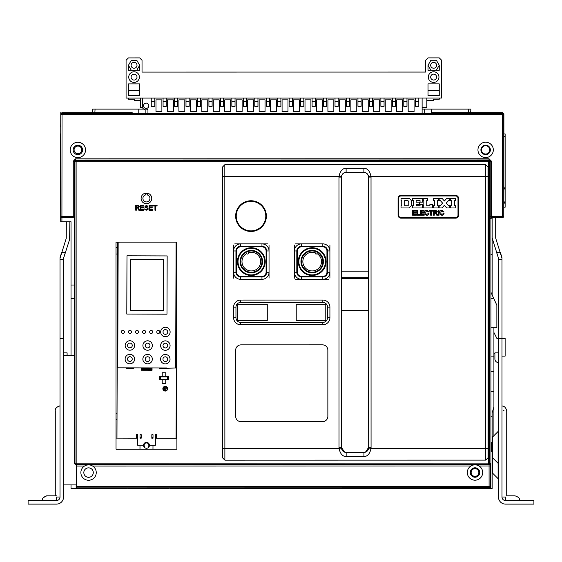 <?xml version="1.0" encoding="UTF-8"?>
<svg xmlns="http://www.w3.org/2000/svg" width="562" height="562" viewBox="0 0 562 562"><rect width="100%" height="100%" fill="white"/><g stroke="black" fill="none" stroke-linecap="round" stroke-linejoin="round"><path stroke-width="0.84" d="M468.497 112.667L468.497 109.119L470.865 109.119L470.654 112.667M468.708 112.667L468.617 110.89L468.518 112.667M503.896 133.939L505.133 133.939L505.133 200.114A5.908 5.908 0 0 1 503.91 203.718M60.752 135.927L60.492 147.279L60.387 133.939L60.731 219.995M60.787 134.1L60.492 147.279L60.78 133.939M60.752 132.751L60.745 135.934M60.759 148.115L60.731 132.751M60.759 112.667L60.738 148.115M73.292 217.55L62.066 217.557A1.18 1.18 -90 0 1 60.879 216.377L60.787 113.545M60.787 148.115L60.731 221.737L60.745 216.377L73.264 216.37L73.243 217.55M60.696 148.115L60.703 219.995M60.422 133.939L60.422 148.115L60.429 133.939M60.745 136.566L60.492 147.363M60.408 156.981L60.408 174.115L60.478 156.981M60.478 148.115L60.478 149.78L60.45 148.115M60.752 123.008L60.696 127.005M132.225 112.723L132.225 113.327L132.225 112.723L61.911 112.73L60.759 113.566M490.942 416.379L490.914 218.667L492.094 217.487L502.597 217.48L491.413 217.487L490.233 218.667L490.204 161.125L489.017 159.945L488.526 160.437L76.116 160.507L76.116 161.687L73.257 161.196L73.264 216.37L74.444 216.37L74.451 217.55L74.493 463.706L74.985 463.214L74.936 161.687A1.18 1.18 -45 0 1 76.116 160.507L75.617 160.008L489.017 159.945L489.017 158.765L491.385 161.125L489.706 161.617L489.755 463.144L490.254 463.636L490.275 486.601A1.18 1.18 135 0 1 489.095 487.788L489.095 486.608L490.275 486.601L490.956 487.282L490.949 442.378L492.136 442.378L492.136 416.379L490.942 416.379L490.949 442.378M73.257 161.196L75.617 158.828L75.617 160.008L74.437 161.196L74.444 216.37M477.953 149.892A7.678 7.678 0 0 1 485.638 142.207A7.678 7.678 0 0 1 493.317 149.885A7.678 7.678 0 0 1 485.638 157.571A7.678 7.678 0 0 1 477.953 149.892M70.187 149.956A7.678 7.678 0 0 1 77.872 142.27A7.678 7.678 0 0 1 85.55 149.956A7.678 7.678 0 0 1 77.872 157.634A7.678 7.678 0 0 1 70.187 149.956M492.136 437.482A3.548 3.548 180 0 1 492.396 437.194L492.396 457.601A3.548 3.548 180 0 1 492.136 457.313L492.136 472.677L492.136 451.834L490.949 451.834M492.136 468.076L492.136 488.469L492.136 451.834L491.357 451.834L491.357 442.378L491.357 451.834M501.992 258.246A4.728 4.728 0 0 1 501.992 258.295L501.992 497.033A3.548 3.548 0 0 0 505.54 500.573L533.9 500.573L533.9 504.121L505.54 504.121A7.088 7.088 0 0 1 498.445 497.033L498.445 338.38L505.133 338.38L505.133 356.111L501.992 356.111M501.992 409.227L501.992 408.707M503.173 410.253L503.966 410.464M505.54 500.573L505.54 497.033L501.992 497.033A3.548 3.548 0 0 0 505.54 500.573M515.937 500.573C514.539 494.644 514.539 494.644 515.937 500.573L519.717 500.573C519.815 498.353 518.241 496.773 514.989 495.846L506.72 495.846L506.72 410.759C505.863 407.569 504.29 405.996 501.992 406.031L501.992 409.817C507.922 411.215 507.922 411.215 501.992 409.817M493.907 332.472L496.864 338.38L498.445 338.38L498.445 259.419L501.992 259.419M498.445 259.419L498.389 257.93L492.136 237.937L492.136 217.487M495.684 217.487L495.684 237.937A1.18 1.18 0 0 0 495.74 238.302L501.992 258.295M501.894 257.354A4.728 4.728 0 0 1 501.971 257.846M498.424 258.049A1.18 1.18 0 0 0 498.389 257.93L496.548 252.268L500.278 252.268L501.761 256.834M490.928 298.415L493.738 298.415L490.956 292.296L492.136 294.895L492.136 237.937M492.136 254.481L490.858 254.481M490.956 487.282L489.776 488.469L492.136 488.469L475.824 488.469L489.776 488.469L489.095 487.788L76.291 487.851L76.291 466.074L84.483 466.067C87.236 464.423 89.955 464.423 92.639 466.067A7.678 7.678 0 0 1 88.564 480.257A7.678 7.678 0 0 1 84.483 466.067M505.133 193.026L505.133 176.482M503.91 207.209L505.133 207.209L505.133 185.938A5.908 5.908 0 0 1 503.91 189.542L503.777 216.3A1.18 1.18 90 0 1 502.597 217.48L502.576 114.522L60.865 114.592A1.18 1.18 -11.3 0 1 62.045 113.412L61.911 221.737L71.023 221.737L69.864 221.737L69.632 239.398L63.555 258.295L63.555 497.033A7.088 7.088 0 0 1 56.46 504.121L28.1 504.121L28.1 500.573L56.46 500.573L56.46 497.033L60.008 497.033L60.008 258.295L66.26 238.302L66.316 221.737M490.956 268.657L490.956 284.99L490.935 268.657M143.753 109.119L138.786 109.119L138.786 113.327M431.216 113.278L431.216 112.674L431.216 113.278L132.225 113.327M505.133 136.299L503.896 136.299L503.896 113.84L502.716 112.66L431.216 112.674M503.896 136.299L503.91 189.542M491.413 217.487L491.385 161.125M490.956 292.296L490.956 284.99M496.864 327.744L490.928 327.744L496.864 327.744L496.864 305.292L492.136 294.895M493.907 327.744L493.907 406.923L492.136 412.838L492.136 416.379M492.396 472.965L492.396 457.601L498.101 463.306L498.101 478.669L492.396 472.965A3.548 3.548 0 0 1 492.136 472.677M498.445 430.654A1.18 1.18 180 0 1 498.101 431.49L492.396 437.194M498.445 464.142A1.18 1.18 180 0 0 498.101 463.306L498.101 431.49M498.445 365.567L498.445 497.033M498.445 362.729L498.339 362.609A3.66 3.66 0 0 1 494.904 358.956L494.904 352.852L498.445 352.852M525.625 504.121L533.9 504.121M493.907 353.744L494.904 353.744M493.907 435.676L493.907 406.923M493.907 391.566L490.942 391.566M493.907 371.475L490.935 371.475M493.907 356.111L490.935 356.111M515.206 504.121L505.54 504.121M498.944 499.639A7.088 7.088 0 0 0 501.199 502.639M495.684 237.937L495.74 238.302M498.445 479.498A1.18 1.18 0 0 0 498.101 478.669M76.291 486.671L489.095 486.608L489.073 464.823L76.291 464.886L76.291 466.074M74.493 463.706L76.291 464.886M74.971 488.511L76.151 488.483L76.291 487.851M76.151 484.915L76.151 488.455M76.249 464.886L76.249 484.915L63.555 484.915M63.555 355.282L74.472 355.282M92.906 112.73L92.807 110.89L92.716 112.73M92.695 112.73L92.695 109.119L95.062 109.119L94.852 112.723M95.062 109.119L138.786 109.119M71.023 270.434L71.023 221.737L71.023 298.387L74.465 298.394M60.703 221.737L61.911 221.737M71.023 355.282L71.023 298.387M74.704 488.476L71.023 488.469L71.023 484.915M76.151 488.483L101.56 488.483L101.56 487.879L105.108 487.879L105.108 488.497L108.656 488.483L108.656 487.879L112.196 487.879L112.196 488.497L115.744 488.483L115.744 487.879L119.292 487.879L119.292 488.497L122.832 488.483L122.832 487.879L129.927 488.476L129.927 487.879L133.468 487.872L133.468 488.497L137.016 488.476L137.016 487.872L140.563 487.872L140.563 488.49L144.104 488.476L144.104 487.872L147.651 487.872L147.651 488.49L151.199 488.476L151.199 487.872L154.74 487.872L154.74 488.49L158.287 488.476L158.287 487.872L161.835 487.872L161.835 488.49L165.376 488.476L165.376 487.872L172.471 488.476L172.471 487.872L176.011 487.865L176.011 488.49L179.559 488.476L179.559 487.865L183.107 487.865L183.107 488.483L186.647 488.476L186.647 487.865L190.195 487.865L190.195 488.483L193.742 488.476L193.742 487.865L197.283 487.865L197.283 488.483L475.824 488.469M81.764 149.892A3.843 3.843 0 0 1 77.921 153.728A3.843 3.843 0 0 1 74.086 149.892A3.843 3.843 0 0 1 77.921 146.05A3.843 3.843 0 0 1 81.764 149.892M158.287 487.872L158.287 488.49L161.835 488.49L161.835 487.872M151.199 487.872L151.199 488.49L154.74 488.49L154.74 487.872M144.104 487.872L144.104 488.49L147.651 488.49L147.651 487.872M137.016 487.872L137.016 488.49L140.563 488.49L140.563 487.872M129.927 487.879L129.927 488.497L133.468 488.497L133.468 487.872M122.832 487.879L122.832 488.497L126.38 488.497L126.38 487.879M115.744 487.879L115.744 488.497L119.292 488.497L119.292 487.879M108.656 487.879L108.656 488.497L112.196 488.497L112.196 487.879M101.56 487.879L101.56 488.497L105.108 488.497L105.108 487.879M74.458 285.018L71.023 285.018M141.406 369.065L141.406 367.878L126.64 367.836L126.633 368.426L126.64 367.836L117.774 367.808L118.16 242.131L176.068 242.117L175.681 367.991L159.727 368.532L159.727 367.941L159.727 368.532M152.042 367.913L152.042 370.281L141.406 370.246L141.406 367.878L166.816 367.962M133.728 367.857L133.728 368.447L126.633 368.426M222.461 176.524L222.461 167.069L224.821 164.701L485.638 164.659L488.006 167.026L488.048 457.742L485.687 460.102L224.87 460.145L222.503 457.784L222.503 448.328L224.87 448.328L224.821 176.524L222.461 176.524L222.503 448.328M146.422 193.082A5.318 5.318 0 0 1 151.74 198.393A5.318 5.318 0 0 1 146.422 203.718A5.318 5.318 0 0 1 141.104 198.4A5.318 5.318 0 0 1 146.422 193.082M157.107 205.488L157.107 205.987L155.534 205.987L155.534 210.216L154.943 210.216L154.943 205.987L153.363 205.987L153.363 205.488L157.107 205.488M152.576 209.612L152.576 210.216L149.035 210.216L149.035 205.488L152.576 205.488L152.576 206.092L149.625 206.092L149.625 207.399L152.183 207.399L152.183 208.003L149.625 208.003L149.625 209.612L152.576 209.612M147.356 206.591L146.176 206.092L145.488 206.893L148.045 208.2L148.052 209.514L146.766 210.216L144.996 209.816L144.603 208.909L145.98 209.612L147.651 209.008L147.16 208.2L144.996 207.399L144.996 206.191L146.668 205.488L147.848 206.289L147.356 206.591M143.816 210.216L140.268 210.216L140.268 205.488L143.816 205.488L143.816 206.092L140.858 206.092L140.858 207.399L143.422 207.399L143.422 208.003L140.858 208.003L140.858 209.612L143.816 209.612L143.816 210.216M136.327 208.102L136.327 210.216L135.737 210.216L135.737 205.488L138.596 205.587L139.383 206.598L138.596 207.905L139.481 210.216L138.793 210.216L138.006 208.102L136.327 208.102M151.824 438.234L151.838 434.686L153.019 434.686L153.012 438.234L151.824 438.227L153.012 438.234M140.008 438.191L140.022 434.651L141.203 434.651L141.188 438.198L140.008 438.191L141.188 438.198M167.581 388.721A2.36 2.36 0 0 1 165.214 391.082A2.36 2.36 0 0 1 162.861 388.707A2.36 2.36 0 0 1 165.228 386.354A2.36 2.36 0 0 1 167.581 388.721M162.214 379.842L159.257 379.835L159.271 376.287L162.221 376.294L162.235 372.754L165.783 372.761L165.769 376.308L168.726 376.315L168.712 379.863L165.762 379.856L165.748 383.396L162.2 383.389L162.214 379.842L165.762 379.856M176.861 242.117L176.897 449.164L116.032 449.171L115.997 242.131L117.57 242.131L116.966 438.121L136.468 438.184L136.475 434.637L137.655 434.637L137.627 445.28L143.535 445.294A2.958 2.958 0 0 1 146.499 442.35A2.958 2.958 0 0 1 149.443 445.315L155.351 445.329L155.386 434.693L156.566 434.7L156.552 438.248L176.054 438.304L176.861 242.117L176.897 449.164M165.383 336.715A4.728 4.728 0 0 0 170.124 332.002A4.728 4.728 0 0 0 165.411 327.267A4.728 4.728 0 0 0 160.669 331.973A4.728 4.728 0 0 0 165.383 336.715M165.298 363.895A4.728 4.728 0 0 0 170.04 359.188A4.728 4.728 0 0 0 165.326 354.446A4.728 4.728 0 0 0 160.584 359.16A4.728 4.728 0 0 0 165.298 363.895M165.34 350.309A4.728 4.728 0 0 0 170.082 345.595A4.728 4.728 0 0 0 165.369 340.853A4.728 4.728 0 0 0 160.627 345.567A4.728 4.728 0 0 0 165.34 350.309M147.616 350.252A4.728 4.728 0 0 0 152.358 345.539A4.728 4.728 0 0 0 147.644 340.797A4.728 4.728 0 0 0 142.903 345.511A4.728 4.728 0 0 0 147.616 350.252M147.574 363.846A4.728 4.728 0 0 0 152.316 359.132A4.728 4.728 0 0 0 147.602 354.39A4.728 4.728 0 0 0 142.86 359.104A4.728 4.728 0 0 0 147.574 363.846M129.843 363.79A4.728 4.728 0 0 0 134.585 359.076A4.728 4.728 0 0 0 129.871 354.334A4.728 4.728 0 0 0 125.129 359.048A4.728 4.728 0 0 0 129.843 363.79M129.885 350.196A4.728 4.728 0 0 0 134.627 345.49A4.728 4.728 0 0 0 129.913 340.748A4.728 4.728 0 0 0 125.171 345.454A4.728 4.728 0 0 0 129.885 350.196M144.118 333.463A1.538 1.538 0 0 0 145.663 331.931A1.538 1.538 0 0 0 144.132 330.386A1.538 1.538 0 0 0 142.586 331.917A1.538 1.538 0 0 0 144.118 333.463M137.03 333.442A1.538 1.538 0 0 0 138.568 331.91A1.538 1.538 0 0 0 137.037 330.365A1.538 1.538 0 0 0 135.498 331.896A1.538 1.538 0 0 0 137.03 333.442M151.213 333.484A1.538 1.538 0 0 0 152.752 331.952A1.538 1.538 0 0 0 151.22 330.407A1.538 1.538 0 0 0 149.682 331.945A1.538 1.538 0 0 0 151.213 333.484M158.301 333.505A1.538 1.538 0 0 0 159.84 331.973A1.538 1.538 0 0 0 158.308 330.435A1.538 1.538 0 0 0 156.77 331.966A1.538 1.538 0 0 0 158.301 333.505M129.941 333.421A1.538 1.538 0 0 0 131.48 331.889A1.538 1.538 0 0 0 129.948 330.344A1.538 1.538 0 0 0 128.41 331.875A1.538 1.538 0 0 0 129.941 333.421M122.846 333.392A1.538 1.538 0 0 0 124.392 331.861A1.538 1.538 0 0 0 122.86 330.323A1.538 1.538 0 0 0 121.315 331.854A1.538 1.538 0 0 0 122.846 333.392M117.57 242.131L117.556 247.561L115.997 247.554M176.861 247.744L176.658 242.117M115.997 242.131L116.032 449.171M459.639 487.823L463.186 487.823L463.186 488.441L459.639 488.441L459.639 487.823L459.639 488.441M452.551 487.823L456.091 487.823L456.091 488.441L452.551 488.441L452.551 487.823L452.551 488.441M445.455 487.823L449.003 487.823L449.003 488.441L445.455 488.441L445.455 487.823L445.455 488.441M438.367 487.823L441.915 487.823L441.915 488.441L438.367 488.441L438.367 487.823L438.367 488.441M431.279 487.823L434.819 487.823L434.819 488.441L431.279 488.448L431.279 487.823L431.279 488.448M424.184 487.83L427.731 487.83L427.731 488.448L424.184 488.448L424.184 487.83L424.184 488.448M417.095 487.83L420.643 487.83L420.643 488.448L417.095 488.448L417.095 487.83L417.095 488.448M410.007 487.83L413.548 487.83L413.548 488.448L410.007 488.448L410.007 487.83L410.007 488.448M402.912 487.83L406.459 487.83L406.459 488.448L402.912 488.448L402.912 487.83L402.912 488.448M395.824 487.83L399.371 487.83L399.371 488.448L395.824 488.448L395.824 487.83L395.824 488.448M388.735 487.83L392.276 487.83L392.276 488.448L388.735 488.455L388.735 487.83L388.735 488.455M381.64 487.837L385.188 487.837L385.188 488.455L381.64 488.455L381.64 487.837L381.64 488.455M374.552 487.837L378.1 487.837L378.1 488.455L374.552 488.455L374.552 487.837L374.552 488.455M367.464 487.837L371.004 487.837L371.004 488.455L367.464 488.455L367.464 487.837L367.464 488.455M340.277 487.844L343.825 487.844L343.825 488.462L340.284 488.462L340.277 487.844L340.284 488.462M333.189 487.844L336.736 487.844L336.736 488.462L333.189 488.462L333.189 487.844L333.189 488.462M326.101 487.844L329.641 487.844L329.641 488.462L326.101 488.462L326.101 487.844L326.101 488.462M319.005 487.844L322.553 487.844L322.553 488.462L319.005 488.462L319.005 487.844L319.005 488.462M311.917 487.844L315.465 487.844L315.465 488.462L311.917 488.462L311.917 487.844L311.917 488.462M304.829 487.844L308.369 487.844L308.369 488.462L304.829 488.469L304.829 487.844L304.829 488.469M297.734 487.851L301.281 487.851L301.281 488.469L297.734 488.469L297.734 487.851L297.734 488.469M290.645 487.851L294.193 487.851L294.193 488.469L290.645 488.469L290.645 487.851L290.645 488.469M283.557 487.851L287.098 487.851L287.098 488.469L283.557 488.469L283.557 487.851L283.557 488.469M276.462 487.851L280.009 487.851L280.009 488.469L276.462 488.469L276.462 487.851L276.462 488.469M269.374 487.851L272.921 487.851L272.921 488.469L269.374 488.469L269.374 487.851L269.374 488.469M262.285 487.851L265.826 487.851L265.826 488.469L262.285 488.476L262.285 487.851L262.285 488.476M255.19 487.858L258.738 487.858L255.19 488.195M248.102 487.858L251.65 487.858L248.102 488.195M241.014 487.858L244.554 487.858L241.014 488.195M233.918 487.858L237.466 487.858L233.918 488.202M226.83 487.858L230.378 487.858L226.83 488.202M219.742 487.858L223.283 487.858L219.742 488.202M73.144 149.956A4.728 4.728 0 0 1 77.872 145.228A4.728 4.728 0 0 1 82.6 149.956A4.728 4.728 0 0 1 77.872 154.683A4.728 4.728 0 0 1 73.144 149.956M480.91 149.892A4.728 4.728 0 0 1 485.638 145.165A4.728 4.728 0 0 1 490.366 149.892A4.728 4.728 0 0 1 485.638 154.62A4.728 4.728 0 0 1 480.91 149.892M295.626 243.873L301.534 243.873L295.626 243.873M329.901 245.046L329.901 250.954A7.088 7.088 0 0 0 322.806 243.866L301.534 243.873A7.088 7.088 0 0 0 294.446 250.961L294.446 245.053M294.453 278.141L294.453 272.233A7.088 7.088 0 0 0 301.541 279.321L295.633 279.321M328.721 279.321L322.813 279.321A7.088 7.088 0 0 0 329.901 272.226L329.908 278.134M269.036 245.06L269.043 278.148M234.768 243.88L240.677 243.88A7.088 7.088 0 0 0 233.588 250.975L233.588 245.06M233.588 278.155L233.588 250.975L236.539 250.968A4.138 4.138 0 0 1 240.677 246.837L240.677 246.24L261.948 246.24A4.728 4.728 0 0 1 266.676 250.968L266.676 272.24A4.728 4.728 0 0 1 261.955 276.968L240.684 276.968A4.728 4.728 0 0 1 235.956 272.24L235.949 250.968A4.728 4.728 0 0 1 240.677 246.24L240.677 243.88L267.856 243.873M266.086 250.968L269.036 250.968A7.088 7.088 0 0 0 261.948 243.873L261.948 246.83A4.138 4.138 0 0 1 266.086 250.968L266.086 272.24L269.043 272.24A7.088 7.088 0 0 1 261.955 279.328L240.684 279.335A7.088 7.088 0 0 1 233.588 272.247L236.546 272.24L236.539 250.968M325.777 320.621L325.77 304.197L296.23 304.204L296.23 320.628L325.777 320.621M237.733 304.211L237.733 320.635L267.28 320.635L267.273 304.204L237.733 304.211M240.691 322.405A4.728 4.728 0 0 1 235.963 317.685L235.956 307.168A4.728 4.728 0 0 1 240.684 302.44L322.82 302.426A4.728 4.728 0 0 1 327.548 307.147L327.548 317.671A4.728 4.728 0 0 1 322.82 322.398L240.691 322.405L240.691 324.773L322.82 324.759A7.088 7.088 0 0 0 329.915 317.671L329.908 307.147A7.088 7.088 0 0 0 322.82 300.059L240.684 300.073A7.088 7.088 0 0 0 233.595 307.168L233.595 317.685A7.088 7.088 0 0 0 240.691 324.773M341.422 448.111L339.048 448.314L339.019 447.717L341.408 447.717A4.728 4.728 -90 0 0 341.422 448.111C342.047 450.886 343.628 452.333 346.157 452.445L346.157 456.477L363.937 456.477C367.52 456.555 369.887 453.829 371.046 448.307L488.048 448.286M363.937 456.477L363.937 452.445C366.466 452.326 368.047 450.886 368.672 448.111A4.728 4.728 90 0 0 368.686 447.717L368.384 271.172L341.654 271.179L341.408 447.717L341.366 177.093L338.977 177.093L339.019 447.717M338.977 177.093L339.005 176.503L224.821 176.524L224.821 164.701M327.857 416.344A5.318 5.318 0 0 1 322.546 421.662L241 421.676A5.318 5.318 0 0 1 235.682 416.358L235.668 350.182A5.318 5.318 0 0 1 240.986 344.864L322.532 344.85A5.318 5.318 0 0 1 327.85 350.168L327.857 416.344M326.951 272.226L329.901 272.226L329.901 250.954L327.541 250.954L327.541 272.226A4.728 4.728 0 0 1 322.813 276.954L301.541 276.961A4.728 4.728 0 0 1 296.813 272.233L296.813 250.961A4.728 4.728 0 0 1 301.541 246.233L322.813 246.233A4.728 4.728 0 0 1 327.541 250.954L326.943 250.954L326.951 272.226A4.138 4.138 0 0 1 322.813 276.363L301.541 276.371A4.138 4.138 0 0 1 297.403 272.233L297.403 250.961A4.138 4.138 0 0 1 301.541 246.823L301.534 243.873M301.541 276.371L301.541 279.321L322.813 279.321L322.813 276.363M297.403 250.961L294.446 250.961L294.453 272.233L297.403 272.233M266.374 216.103A15.364 15.364 0 0 1 251.017 231.467A15.364 15.364 0 0 1 235.647 216.11A15.364 15.364 0 0 1 251.01 200.746A15.364 15.364 0 0 1 266.374 216.103M488.006 176.475L485.638 176.475L485.638 164.659M485.687 460.102L485.638 176.475L370.997 176.496L371.025 177.086L368.644 177.086A4.728 4.728 90 0 0 368.623 176.693L370.997 176.496C369.845 170.974 367.471 168.249 363.888 168.333L346.115 168.333C342.525 168.256 340.158 170.974 339.005 176.503L341.38 176.7A4.728 4.728 -90 0 0 341.366 177.093L341.654 271.179M368.384 271.172L368.644 177.086L368.686 447.717L371.068 447.717L371.046 448.307L368.672 448.111M371.068 447.717L371.025 177.086M401.022 195.4L455.627 195.393A2.958 2.958 0 0 1 458.585 198.344L458.585 215.197A2.958 2.958 0 0 1 455.634 218.154L401.029 218.161A2.958 2.958 0 0 1 398.072 215.204L398.072 198.351A2.958 2.958 0 0 1 401.022 195.4M363.937 452.445L346.157 452.445M224.87 460.145L224.87 448.328L339.048 448.314C340.207 453.836 342.574 456.555 346.157 456.477M346.115 168.333L346.115 172.365C343.579 172.478 341.998 173.925 341.38 176.7M346.115 172.365L363.888 172.365L363.888 168.333M368.623 176.693C367.998 173.918 366.424 172.478 363.888 172.365M341.654 277.705L368.384 277.698M368.412 447.717L365.525 452.073L344.555 452.073L341.682 447.717M368.391 310.329L341.654 310.329M346.705 452.445L344.85 452.073M368.475 177.086C368.187 174.206 366.614 172.632 363.754 172.365L346.248 172.365C343.389 172.632 341.815 174.213 341.527 177.093M457.995 198.344A2.36 2.36 0 0 0 455.627 195.983L401.022 195.99A2.36 2.36 0 0 0 398.662 198.351L398.662 215.204A2.36 2.36 0 0 0 401.029 217.571L455.634 217.564A2.36 2.36 0 0 0 457.995 215.197L457.995 198.344M436.807 215.225L435.761 213.609L434.84 213.167L434.3 213.167L434.3 215.211L433.442 215.211L433.442 210.343L435.986 210.343L437.384 211.712L436.302 213.04L437.868 215.225L436.807 215.225M411.763 205.453L411.763 200.971L409.312 198.358L401.029 198.358L401.029 200.599L401.746 200.599L401.746 205.72L401.029 205.72L401.029 207.975L408.848 207.975L411.763 205.453M444.071 213.518C442.111 218.801 436.878 210.855 441.95 210.258L444.015 211.846L443.186 212.029C439.842 208.516 440.376 217.311 443.263 213.314L444.071 213.518M412.564 200.592L412.564 198.351L422.434 198.351L422.434 202.144L420.046 202.144L420.046 200.571L416.168 200.571L416.168 202.18L419.575 202.172L419.575 204.364L416.168 204.364L416.168 205.72L420.046 205.72L420.046 204.385L422.434 204.385L422.434 207.975L412.571 207.975L412.571 205.734L413.344 205.734L413.344 200.592L412.564 200.592M428.975 213.518C427.022 218.808 421.767 210.862 426.853 210.258L428.918 211.846L428.089 212.029C424.767 208.502 425.258 217.297 428.16 213.314L428.975 213.518M433.323 198.351L438.353 198.351L438.353 200.599L437.327 200.599L437.327 205.713L438.339 205.713L438.339 207.968L433.323 207.975L433.323 205.706L434.377 205.706L434.377 200.599L433.33 200.599L433.323 198.351M412.592 215.211L412.585 210.35L416.168 210.35L416.168 211.136L413.435 211.136L413.435 212.303L416.006 212.303L416.006 213.089L413.435 213.089L413.435 214.424L416.273 214.424L416.273 215.211L412.592 215.211M416.871 215.204L416.863 210.35L417.707 210.35L417.714 214.417L420.004 214.417L420.011 215.204L416.871 215.204L416.863 210.35L417.707 210.35M429.122 211.129L429.122 210.343L433.049 210.343L433.049 211.129L431.511 211.129L431.511 215.211L430.668 215.211L430.668 211.129L429.122 211.129M439.048 215.211L438.205 215.211L438.205 210.343L439.048 210.343L439.048 215.211M439.161 198.351L442.069 198.351L444.387 201.013L446.748 198.358L449.804 198.358L449.804 200.592L448.56 200.592L446.221 203.093L448.609 205.706L449.804 205.706L449.804 207.968L446.762 207.968L444.366 205.299L442.02 207.961L439.168 207.968L439.168 205.713L440.327 205.706L442.582 203.1L440.334 200.592L439.161 200.592L439.161 198.351L442.069 198.351M450.598 198.351L455.627 198.351L455.627 200.592L454.595 200.592L454.595 205.713L455.613 205.713L455.613 207.968L450.605 207.968L450.598 205.699L451.651 205.699L451.651 200.592L450.598 200.592L450.598 198.351M423.249 200.606L423.242 198.351L427.394 198.351L427.394 200.606L426.748 200.606L426.748 205.734L429.902 205.734L429.902 204.399L432.515 204.399L432.515 207.975L423.249 207.975L423.249 205.72L423.818 205.72L423.818 200.606L423.249 200.606M420.509 215.211L420.509 210.35L424.085 210.343L424.085 211.129L421.352 211.129L421.352 212.303L423.931 212.303L423.931 213.089L421.352 213.089L421.352 214.424L424.191 214.424L424.198 215.211L420.509 215.211M436.021 212.331L434.3 212.387L434.3 211.094L436.498 211.614L435.445 212.387L436.021 212.331M408.771 201.625L408.771 204.708L407.956 205.734L404.682 205.734L404.682 200.592L407.942 200.599L408.771 201.625M430.668 215.211L430.668 211.129M438.205 215.211L438.205 210.343M325.468 261.59A13.298 13.298 0 0 0 312.177 248.299A13.298 13.298 0 0 0 298.879 261.597A13.298 13.298 0 0 0 312.177 274.888A13.298 13.298 0 0 0 325.468 261.59M323.403 261.597L323.305 263.072A11.226 11.226 0 0 1 301.049 263.072L301.049 260.122A11.226 11.226 0 0 1 323.305 260.115L323.396 261.112M321.422 262.911L321.513 261.59A9.336 9.336 0 0 0 316.954 253.574A0.948 0.948 0 0 1 315.177 253.132A0.948 0.948 0 0 1 315.247 252.781A9.336 9.336 0 0 0 302.841 261.597L302.932 260.283M300.958 261.119L300.958 262.082M300.993 262.587L301.049 263.072M323.396 262.075L323.403 261.59A11.226 11.226 0 0 1 312.177 272.823A11.226 11.226 0 0 1 300.951 261.597A11.226 11.226 0 0 1 312.177 250.371A11.226 11.226 0 0 1 323.403 261.59A11.226 11.226 0 0 1 312.177 272.823A11.226 11.226 0 0 1 300.951 261.597A11.226 11.226 0 0 1 312.177 250.371A11.226 11.226 0 0 1 323.403 261.59M323.361 260.599L323.305 260.115M321.394 260.115L321.513 261.59A9.336 9.336 0 0 1 312.177 270.933A9.336 9.336 0 0 1 302.841 261.597L302.96 263.072M264.611 261.604A13.298 13.298 0 0 0 251.312 248.313A13.298 13.298 0 0 0 238.021 261.604A13.298 13.298 0 0 0 251.319 274.902A13.298 13.298 0 0 0 264.611 261.604A13.298 13.298 0 0 0 251.312 248.313A13.298 13.298 0 0 0 238.021 261.604A13.298 13.298 0 0 0 251.319 274.902A13.298 13.298 0 0 0 264.611 261.604M262.545 263.079L262.447 263.079A11.226 11.226 0 0 1 240.185 263.086L240.185 260.129A11.226 11.226 0 0 1 262.447 260.129L262.545 263.079M260.557 262.918L260.649 261.604A9.336 9.336 0 0 0 248.242 252.788A0.948 0.948 0 0 1 247.596 254.059A0.948 0.948 0 0 1 246.535 253.588A9.336 9.336 0 0 0 241.976 261.604L242.074 260.29M240.1 261.126L240.1 262.089M240.129 262.602L240.185 263.086M262.531 262.082L262.531 261.119M262.496 260.606L262.447 260.129M260.536 260.129L260.649 261.604A9.336 9.336 0 0 1 251.319 270.94A9.336 9.336 0 0 1 241.976 261.604L242.096 263.086M240.086 261.604A11.226 11.226 0 0 1 251.312 250.378A11.226 11.226 0 0 1 262.538 261.604A11.226 11.226 0 0 1 251.319 272.83A11.226 11.226 0 0 1 240.086 261.604A11.226 11.226 0 0 1 251.312 250.378A11.226 11.226 0 0 1 262.538 261.604A11.226 11.226 0 0 1 251.319 272.83A11.226 11.226 0 0 1 240.086 261.604M265.784 216.103A14.774 14.774 0 0 0 251.01 201.337A14.774 14.774 0 0 0 236.237 216.11A14.774 14.774 0 0 0 251.017 230.877A14.774 14.774 0 0 0 265.784 216.103M470.275 472.516A4.728 4.728 0 0 1 475.002 467.788A4.728 4.728 0 0 1 479.73 472.516A4.728 4.728 0 0 1 475.002 477.243A4.728 4.728 0 0 1 470.275 472.516M478.269 465.561A7.678 7.678 0 0 0 477.51 465.259M476.822 465.055A7.678 7.678 0 0 0 476.176 464.922M475.585 464.858A7.678 7.678 0 0 0 473.225 465.041M472.523 465.245A7.678 7.678 0 0 0 471.75 465.554M467.317 472.516A7.678 7.678 0 0 1 470.921 466.003C473.675 464.36 476.393 464.36 479.077 466.003A7.678 7.678 0 0 1 475.002 480.194A7.678 7.678 0 0 1 467.317 472.516M476.183 487.816L485.582 487.816L486.067 488.301L476.183 488.301L476.183 487.816L476.183 488.301M87.377 488.371L78.68 488.371L79.165 487.886L87.377 487.886L87.377 488.371L87.377 487.886M315.465 488.462L315.465 487.844M197.283 487.865L197.283 488.483L193.742 488.483L193.742 487.865M190.195 487.865L190.195 488.483L186.647 488.483L186.647 487.865M183.107 487.865L183.107 488.483L179.559 488.483L179.559 487.865M176.011 487.865L176.011 488.49L172.471 488.49L172.471 487.872M168.923 487.872L168.923 488.49L165.376 488.49L165.376 487.872M343.825 488.462L343.825 487.844M336.736 488.462L336.736 487.844M329.641 488.462L329.641 487.844M322.553 488.462L322.553 487.844M308.369 488.462L308.369 487.844M301.281 488.469L301.281 487.851M265.826 488.469L265.826 487.851M272.921 488.469L272.921 487.851M280.009 488.469L280.009 487.851M287.098 488.469L287.098 487.851M294.193 488.469L294.193 487.851M371.004 488.455L371.004 487.837M378.1 488.455L378.1 487.837M385.188 488.455L385.188 487.837M463.186 488.441L463.186 487.823M456.091 488.441L456.091 487.823M449.003 488.441L449.003 487.823M441.915 488.441L441.915 487.823M434.819 488.441L434.819 487.823M427.731 488.448L427.731 487.83M420.643 488.448L420.643 487.83M413.548 488.448L413.548 487.83M406.459 488.448L406.459 487.83M399.371 488.448L399.371 487.83M392.276 488.448L392.276 487.83M91.831 465.624A7.678 7.678 0 0 0 91.072 465.322M90.377 465.118A7.678 7.678 0 0 0 89.737 464.985M89.14 464.922A7.678 7.678 0 0 0 86.787 465.104M86.084 465.308A7.678 7.678 0 0 0 85.312 465.617M83.829 472.579A4.728 4.728 0 0 1 88.557 467.851A4.728 4.728 0 0 1 93.285 472.579A4.728 4.728 0 0 1 88.557 477.307A4.728 4.728 0 0 1 83.829 472.579M176.889 438.304L176.054 438.304M156.552 438.248L155.372 438.241M137.648 438.184L136.468 438.184M116.966 438.121L116.032 438.121M152.042 370.281L152.042 369.094M152.99 445.322L152.976 448.869A7.728 7.728 0 0 1 152.773 449.171M143.535 445.294A2.958 2.958 0 0 0 146.478 448.258A2.958 2.958 0 0 0 149.443 445.315M140.212 449.171A7.728 7.728 0 0 1 139.98 448.827L139.987 445.287M144.413 447.408L144.413 446.439A2.36 2.36 0 0 1 146.492 442.94A2.36 2.36 0 0 1 148.551 446.453L148.551 447.422M141.406 368.475L152.042 368.503M141.406 369.656L152.042 369.684M140.008 437.601L141.195 437.608M136.468 437.594L137.648 437.594M151.831 437.636L153.012 437.643M155.372 437.65L156.559 437.65M160.444 379.245L160.451 376.884L159.861 376.884L159.854 379.245L168.122 379.273L168.129 376.905L167.539 376.905L167.532 379.266M160.451 376.884L167.539 376.905M176.889 413.372L176.131 413.372M176.11 419.512L176.889 419.519M115.997 254.059L117.535 254.059M117.044 413.189L116.025 413.182M116.025 419.329L117.022 419.329M164.764 390.119L165.713 390.126L165.72 388.237L166.429 388.237L166.429 387.288L164.069 387.281L164.062 388.23L164.771 388.23L164.764 390.119M165.769 376.308L162.221 376.294M165.39 334.355A2.36 2.36 0 0 1 163.029 331.98A2.36 2.36 0 0 1 165.404 329.627A2.36 2.36 0 0 1 167.757 331.994A2.36 2.36 0 0 1 165.39 334.355M165.305 361.535A2.36 2.36 0 0 1 162.952 359.167A2.36 2.36 0 0 1 165.319 356.807A2.36 2.36 0 0 1 167.673 359.181A2.36 2.36 0 0 1 165.305 361.535M165.347 347.941A2.36 2.36 0 0 1 162.994 345.574A2.36 2.36 0 0 1 165.361 343.22A2.36 2.36 0 0 1 167.715 345.588A2.36 2.36 0 0 1 165.347 347.941M147.581 361.478A2.36 2.36 0 0 1 145.221 359.111A2.36 2.36 0 0 1 147.595 356.751A2.36 2.36 0 0 1 149.949 359.125A2.36 2.36 0 0 1 147.581 361.478M147.623 347.892A2.36 2.36 0 0 1 145.263 345.518A2.36 2.36 0 0 1 147.637 343.164A2.36 2.36 0 0 1 149.991 345.532A2.36 2.36 0 0 1 147.623 347.892M129.892 347.836A2.36 2.36 0 0 1 127.539 345.461A2.36 2.36 0 0 1 129.906 343.108A2.36 2.36 0 0 1 132.267 345.475A2.36 2.36 0 0 1 129.892 347.836M129.85 361.422A2.36 2.36 0 0 1 127.497 359.055A2.36 2.36 0 0 1 129.864 356.701A2.36 2.36 0 0 1 132.225 359.069A2.36 2.36 0 0 1 129.85 361.422M117.556 247.856L117.079 247.856L117.065 253.764L117.535 253.764M116.025 419.21L117.022 419.217M116.025 413.302L117.044 413.302M176.11 419.4L176.889 419.4M176.131 413.484L176.889 413.492M167.16 255.928L166.984 314.186L126.801 314.067L126.984 255.801L167.16 255.928M163.605 259.461L163.451 310.631L130.356 310.533L130.517 259.363L163.605 259.461M147.602 195.056A3.548 3.548 0 0 1 146.822 201.92A3.548 3.548 0 0 1 145.242 195.056L145.242 193.904L147.602 193.904L147.602 195.056L147.602 193.904L145.242 193.904L145.242 195.056M136.327 205.994L136.327 207.497L138.695 207.195L138.498 206.092L136.327 205.994M470.865 472.516A4.138 4.138 0 0 0 475.002 476.653A4.138 4.138 0 0 0 479.133 472.516A4.138 4.138 0 0 0 475.002 468.378A4.138 4.138 0 0 0 470.865 472.516M478.838 472.516A3.843 3.843 0 0 1 475.002 476.358A3.843 3.843 0 0 1 471.16 472.516A3.843 3.843 0 0 1 475.002 468.673A3.843 3.843 0 0 1 478.838 472.516M59.221 406.101L59.979 406.031L60.008 408.834M44.981 500.573L45.487 500.573M45.072 500.573L43.464 500.573M46.063 500.573C47.461 494.651 47.461 494.651 46.063 500.573M60.008 497.033A3.548 3.548 0 0 1 56.46 500.573M63.555 338.38L60.008 338.38M60.008 259.419L63.555 259.419M63.576 258.049A1.18 1.18 0 0 1 63.611 257.93L65.452 252.268L61.722 252.268L60.239 256.834M60.106 257.354A4.728 4.728 0 0 0 60.029 257.846M66.316 237.937A1.18 1.18 0 0 1 66.26 238.302M67.096 352.852L63.555 352.852L67.096 352.852L67.096 355.282M28.1 504.121L36.375 504.121M46.794 504.121L56.46 504.121L46.794 504.121M60.008 409.817C54.085 411.215 54.085 411.215 60.008 409.817M481.501 149.892A4.138 4.138 0 0 0 485.638 154.023A4.138 4.138 0 0 0 489.776 149.892A4.138 4.138 0 0 0 485.638 145.755A4.138 4.138 0 0 0 481.501 149.892M422.118 109.119L468.497 109.119M151.248 98.083L151.248 101.631L154.796 101.631L154.796 98.083M154.859 98.083L154.796 106.351L151.255 106.359L151.248 101.631M154.796 106.351L154.796 101.631M140.662 98.083L140.662 107.539L142.432 107.539A4.138 4.138 0 0 0 147.946 109.499L147.946 113.292M142.432 98.083L142.432 106.359M166.261 101.624L166.261 106.351L163.071 106.351L163.071 101.624L166.261 101.624L166.261 98.083M177.725 101.624L177.725 106.351L174.536 106.351L174.536 101.624L177.725 101.624L177.725 98.083M189.183 101.624L189.19 106.351L185.994 106.351L185.994 101.624L189.183 101.624L189.183 98.076M200.648 101.624L200.648 106.351L197.459 106.351L197.459 101.624L200.648 101.624L200.648 98.076M212.113 101.624L212.113 106.351L208.923 106.351L208.923 101.624L212.113 101.624L212.113 98.076M223.578 101.624L223.578 106.351L220.388 106.351L220.388 101.624L223.578 101.624L223.578 98.076M235.042 101.624L235.042 106.351L231.846 106.351L231.846 101.624L235.042 101.624L235.042 98.076M246.5 101.617L246.5 106.344L243.311 106.344L243.311 101.624L246.5 101.617L246.5 98.076M257.965 101.617L257.965 106.344L254.776 106.344L254.776 101.617L257.965 101.617L257.965 98.076M269.43 101.617L269.43 106.344L266.24 106.344L266.24 101.617L269.43 101.617L269.43 98.076M280.895 101.617L280.895 106.344L277.705 106.344L277.698 101.617L280.895 101.617L280.895 98.069M292.352 101.617L292.359 106.344L289.163 106.344L289.163 101.617L292.352 101.617L292.352 98.069M303.817 101.617L303.817 106.344L300.628 106.344L300.628 101.617L303.817 101.617L303.817 98.069M315.282 101.617L315.282 106.344L312.093 106.344L312.093 101.617L315.282 101.617L315.282 98.069M326.747 101.617L326.747 106.337L323.557 106.337L323.557 101.617L326.747 101.617L326.747 98.069M338.212 101.61L338.212 106.337L335.015 106.337L335.015 101.61L338.212 101.61L338.212 98.069M349.669 101.61L349.669 106.337L346.48 106.337L346.48 101.61L349.669 101.61L349.669 98.069M361.134 101.61L361.134 106.337L357.945 106.337L357.945 101.61L361.134 101.61L361.134 98.062M372.599 101.61L372.599 106.337L369.41 106.337L369.41 101.61L372.599 101.61L372.599 98.062M384.064 101.61L384.064 106.337L380.874 106.337L380.867 101.61L384.064 101.61L384.064 98.062M395.522 101.61L395.529 106.337L392.332 106.337L392.332 101.61L395.522 101.61L395.522 98.062M406.986 101.61L406.986 106.337L403.797 106.337L403.797 101.61L406.986 101.61L406.986 98.062M418.802 101.603L418.809 106.33L415.262 106.33L415.262 101.61L418.802 101.603L418.802 98.062M422.118 113.278L422.118 107.518L422.118 113.278M408.167 99.832L414.082 99.832L414.082 111.648L408.174 111.655L408.167 99.832M396.709 99.832L402.617 99.832L402.617 111.655L396.709 111.655L396.709 99.832M385.244 99.839L391.152 99.832L391.152 111.655L385.244 111.655L385.244 99.839M373.779 99.839L379.687 99.839L379.687 111.655L373.779 111.655L373.779 99.839M362.314 99.839L368.222 99.839L368.229 111.655L362.314 111.655L362.314 99.839M350.857 99.839L356.765 99.839L356.765 111.655L350.857 111.655L350.857 99.839M339.392 99.839L345.3 99.839L345.3 111.655L339.392 111.655L339.392 99.839M327.927 99.839L333.835 99.839L333.835 111.655L327.927 111.655L327.927 99.839M316.462 99.839L322.37 99.839L322.37 111.662L316.462 111.662L316.462 99.839M304.997 99.839L310.912 99.839L310.912 111.662L305.004 111.662L304.997 99.839M293.54 99.846L299.448 99.846L299.448 111.662L293.54 111.662L293.54 99.846M282.075 99.846L287.983 99.846L287.983 111.662L282.075 111.662L282.075 99.846M270.61 99.846L276.518 99.846L276.518 111.662L270.61 111.662L270.61 99.846M259.145 99.846L265.053 99.846L265.06 111.662L259.145 111.662L259.145 99.846M247.687 99.846L253.595 99.846L253.595 111.662L247.687 111.662L247.687 99.846M236.223 99.846L242.131 99.846L242.131 111.662L236.223 111.669L236.223 99.846M224.758 99.846L230.666 99.846L230.666 111.669L224.758 111.669L224.758 99.846M213.293 99.853L219.201 99.846L219.208 111.669L213.293 111.669L213.293 99.853M201.828 99.853L207.743 99.853L207.743 111.669L201.835 111.669L201.828 99.853M190.37 99.853L196.278 99.853L196.278 111.669L190.37 111.669L190.37 99.853M178.906 99.853L184.814 99.853L184.814 111.669L178.906 111.669L178.906 99.853M167.441 99.853L173.349 99.853L173.349 111.669L167.441 111.669L167.441 99.853M155.976 99.853L161.884 99.853L161.891 111.669L155.983 111.669L155.976 99.853M146.169 103.106A2.662 2.662 0 0 1 148.832 105.761A2.662 2.662 0 0 1 146.169 108.424A2.662 2.662 0 0 1 143.514 105.761A2.662 2.662 0 0 1 146.169 103.106M147.946 109.499A4.138 4.138 0 0 1 146.169 109.899M422.111 98.062L422.118 107.518L426.839 107.518L426.839 98.062M426.839 100.422L433.344 100.422L433.344 99.242L439.252 99.242L439.252 98.062M128.445 98.083L128.445 99.263L134.353 99.263L134.353 100.45L140.662 100.45M142.031 60.267L142.031 72.084L142.031 60.267L139.664 57.9L128.438 57.907L126.078 60.267L126.078 98.083L441.613 98.062L441.613 60.239L439.245 57.879L428.019 57.879L425.659 60.246L425.659 72.062L425.659 60.246M142.031 72.084L425.659 72.062M428.026 95.695L428.019 83.879L439.252 83.879L439.252 95.695L428.026 95.695M433.632 82.403A5.318 5.318 0 0 1 428.314 77.085A5.318 5.318 0 0 1 433.632 71.767A5.318 5.318 0 0 1 438.95 77.085A5.318 5.318 0 0 1 433.632 82.403M439.245 70.285L428.019 70.285L428.019 65.262L430.921 60.239L436.344 60.239L439.245 65.262L439.245 70.285M128.445 95.723L128.445 83.907L139.671 83.9L139.671 95.723L128.445 95.723M134.058 82.424A5.318 5.318 0 0 1 128.74 77.106A5.318 5.318 0 0 1 134.051 71.788A5.318 5.318 0 0 1 139.376 77.106A5.318 5.318 0 0 1 134.058 82.424M128.438 65.29L131.339 60.267L136.77 60.267L139.664 65.29L139.671 70.313L128.438 70.313L128.438 65.29L131.339 70.313M134.051 68.241A2.958 2.958 0 0 0 137.009 65.29A2.958 2.958 0 0 0 134.051 62.333A2.958 2.958 0 0 0 131.101 65.29A2.958 2.958 0 0 0 134.051 68.241M136.77 70.313L139.664 65.29M134.058 80.064A2.958 2.958 0 0 0 137.009 77.106A2.958 2.958 0 0 0 134.058 74.156A2.958 2.958 0 0 0 131.101 77.106A2.958 2.958 0 0 0 134.058 80.064M439.252 90.377L428.019 90.377M433.632 74.128A2.958 2.958 0 0 0 430.682 77.085A2.958 2.958 0 0 0 433.632 80.036A2.958 2.958 0 0 0 436.59 77.085A2.958 2.958 0 0 0 433.632 74.128M428.019 65.262L430.921 70.285M436.351 70.285L439.245 65.262M433.632 62.312A2.958 2.958 0 0 0 430.682 65.262A2.958 2.958 0 0 0 433.632 68.22A2.958 2.958 0 0 0 436.59 65.262A2.958 2.958 0 0 0 433.632 62.312M139.671 90.405L128.445 90.405M415.262 98.062L415.262 101.61M403.797 98.062L403.797 101.61M392.332 98.062L392.332 101.61M380.867 98.062L380.867 101.61M369.41 98.062L369.41 101.61M357.945 98.069L357.945 101.61M346.48 98.069L346.48 101.61M335.015 98.069L335.015 101.61M323.557 98.069L323.557 101.617M312.093 98.069L312.093 101.617M300.628 98.069L300.628 101.617M289.163 98.069L289.163 101.617M277.698 98.069L277.698 101.617M266.24 98.076L266.24 101.617M254.776 98.076L254.776 101.617M243.311 98.076L243.311 101.624M231.846 98.076L231.846 101.624M220.388 98.076L220.388 101.624M208.923 98.076L208.923 101.624M197.459 98.076L197.459 101.624M185.994 98.083L185.994 101.624M174.529 98.083L174.536 101.624M163.071 98.083L163.071 101.624M61.911 112.73L62.045 113.412L502.576 113.341L502.716 112.66M490.212 216.307L503.777 216.3L503.756 114.522L502.576 114.522L502.576 113.341A1.18 1.18 11.3 0 1 503.756 114.522L503.896 113.84M489.017 158.765L75.617 158.828M488.526 160.437A1.18 1.18 45 0 1 489.706 161.617L76.116 161.687L76.165 464.395A1.18 1.18 -135 0 1 74.985 463.214L488.575 463.144L488.526 160.437M490.233 218.667L490.914 218.667M145.874 113.299L145.874 109.892M479.077 466.003L490.275 466.003M490.254 463.636L489.073 464.823L488.575 464.324L76.165 464.395L75.673 464.886M489.755 463.144A1.18 1.18 135 0 1 488.575 464.324L488.575 463.144L489.755 463.144M233.595 307.168L235.956 307.168M235.963 317.685L233.595 317.685M240.684 302.44L240.684 300.073M322.82 300.059L322.82 302.426M327.548 307.147L329.908 307.147M329.915 317.671L327.548 317.671M322.82 322.398L322.82 324.759M341.647 278.583L368.391 278.576M322.806 243.866L322.813 246.823A4.138 4.138 0 0 1 326.943 250.954M301.541 246.823L322.813 246.823M326.065 261.59A13.888 13.888 0 0 0 312.177 247.709A13.888 13.888 0 0 0 298.289 261.597A13.888 13.888 0 0 0 312.177 275.478A13.888 13.888 0 0 0 326.065 261.59M301.541 261.597A10.636 10.636 0 0 1 312.177 250.961A10.636 10.636 0 0 1 322.813 261.59A10.636 10.636 0 0 1 312.177 272.233A10.636 10.636 0 0 1 301.541 261.597M240.684 279.335L240.684 276.378A4.138 4.138 0 0 1 236.546 272.24M266.086 272.24A4.138 4.138 0 0 1 261.955 276.378L261.955 279.328M261.955 276.378L240.684 276.378M240.677 246.837L261.948 246.83M265.201 261.604A13.888 13.888 0 0 0 251.312 247.716A13.888 13.888 0 0 0 237.431 261.604A13.888 13.888 0 0 0 251.319 275.492A13.888 13.888 0 0 0 265.201 261.604M240.677 261.604A10.636 10.636 0 0 1 251.312 250.968A10.636 10.636 0 0 1 261.948 261.604A10.636 10.636 0 0 1 251.319 272.24A10.636 10.636 0 0 1 240.677 261.604M92.639 466.067L470.921 466.003M165.228 386.705A2.009 2.009 0 0 1 167.23 388.721A2.009 2.009 0 0 1 165.214 390.723A2.009 2.009 0 0 1 163.212 388.707A2.009 2.009 0 0 1 165.228 386.705M424.696 109.119L424.696 113.278M431.707 112.674L431.707 109.119M60.886 216.419A1.18 1.18 0 0 0 62.066 217.557M55.448 409.515L55.582 409.101M59.986 406.031L60.008 406.031C59.895 405.378 54.416 407.864 55.28 410.759L55.28 495.846M42.283 500.363L42.283 500.573C42.143 498.339 43.724 496.766 47.011 495.846L56.46 495.846M43.084 497.946L46.098 495.937M46.105 495.937L46.506 495.874"/></g></svg>
